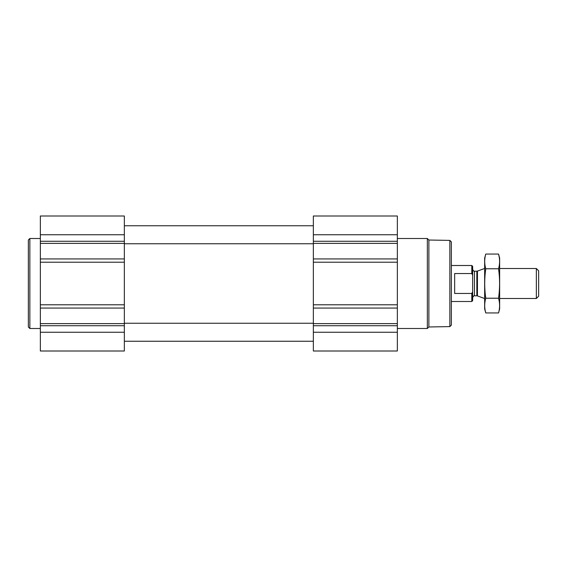 <?xml version="1.0" encoding="UTF-8"?>
<svg xmlns="http://www.w3.org/2000/svg" width="567" height="567" viewBox="0 0 567 567"><rect width="100%" height="100%" fill="white"/><g stroke="black" fill="none" stroke-linecap="round" stroke-linejoin="round"><path stroke-width="0.85" d="M124.35 258.928L124.35 351.001L40.349 351.001L40.349 215.999L124.35 215.999L124.35 258.928L40.349 258.928M397.347 332.248L397.347 215.999L313.353 215.999L313.353 351.001L397.347 351.001L397.347 332.248L313.353 332.248M449.851 240.394L449.851 326.606L451.353 325.111L451.353 241.889L449.851 240.394L428.879 240.025L427.348 238.501L397.347 238.501M449.851 326.606L428.879 326.975L428.879 240.025M428.879 326.975L427.348 328.499L427.348 238.501M40.349 328.499L29.853 328.499L29.853 238.501L40.349 238.501M29.853 328.499L28.35 327.003L28.35 239.997L29.853 238.501M472.651 291.814L471.801 293.451L471.801 301.502L472.651 300.652L472.651 266.348L471.801 265.498L451.353 265.498M472.651 275.186L471.801 273.549L471.801 265.498M471.801 293.451L454.649 293.451L454.649 273.549L471.801 273.549M536.347 268.503L536.347 298.497L538.65 296.201L538.65 270.799L536.347 268.503L499.647 268.503M484.65 298.497L484.65 268.503M485.749 254.059L484.65 258.148L484.65 308.852L485.749 312.941C484.353 308.037 484.353 303.132 485.749 298.221C484.36 288.532 484.36 278.716 485.749 268.779C484.353 263.868 484.353 258.963 485.749 254.059L498.556 254.059C499.945 258.963 499.945 263.868 498.556 268.779C499.945 278.468 499.945 288.284 498.556 298.221C499.945 303.132 499.945 308.037 498.556 312.941L485.749 312.941L485.09 310M499.208 257L498.556 254.059L499.647 258.148L499.647 308.852L498.556 312.941M485.749 268.779L498.556 268.779M485.749 298.221L498.556 298.221M397.347 234.752L313.353 234.752M397.347 241.273L313.353 241.273M397.347 243.392L313.353 243.392M397.347 258.928L313.353 258.928M397.347 262.216L313.353 262.216M397.347 304.784L313.353 304.784M397.347 308.072L313.353 308.072M397.347 323.608L313.353 323.608M397.347 325.727L313.353 325.727M124.35 234.752L40.349 234.752M124.35 241.273L40.349 241.273M124.35 243.392L40.349 243.392M124.35 262.216L40.349 262.216M124.35 304.784L40.349 304.784M124.35 308.072L40.349 308.072M124.35 323.608L40.349 323.608M124.35 325.727L40.349 325.727M124.35 332.248L40.349 332.248M477.449 271.09L476.833 271.203L476.833 295.797L477.449 295.91L477.449 271.09L484.565 268.503M476.833 295.797L474.451 295.797L474.451 271.203C474.21 271.721 473.608 271.118 472.651 269.403M124.35 341.249L313.353 341.249M124.35 323.247L313.353 323.247M124.35 243.753L313.353 243.753M124.35 225.751L313.353 225.751M427.348 328.499L397.347 328.499M471.801 301.502L451.353 301.502M536.347 298.497L499.647 298.497M477.449 295.91L484.565 298.497M476.833 271.203L474.451 271.203M474.451 295.797C474.21 295.279 473.608 295.882 472.651 297.597"/></g></svg>
